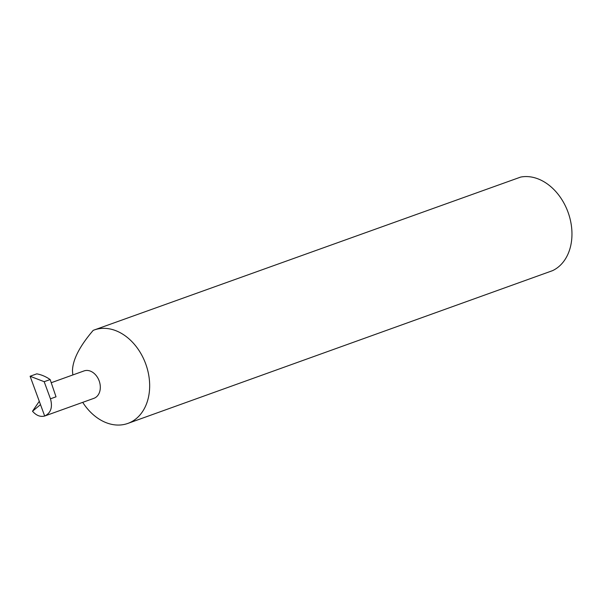 <?xml version="1.0" encoding="UTF-8"?>
<svg xmlns="http://www.w3.org/2000/svg" width="602" height="602" viewBox="0 0 602 602"><rect width="100%" height="100%" fill="white"/><g stroke="black" fill="none" stroke-linecap="round" stroke-linejoin="round"><path stroke-width="0.9" d="M93.679 398.411A14.561 10.844 -109.8 0 0 93.912 398.328A14.561 10.844 -109.8 0 0 99.247 381.111A14.561 10.844 -109.8 0 0 84.295 370.84A14.561 10.844 -109.8 0 0 84.062 370.915A14.561 10.844 -109.8 0 0 83.829 371.005M82.715 402.354A49.65 36.955 -109.8 0 0 127.037 423.695A49.65 36.955 -109.8 0 0 127.835 423.424A49.65 36.955 -109.8 0 0 146.008 364.729A49.65 36.955 -109.8 0 0 95.041 329.7A49.65 36.955 -109.8 0 0 94.243 329.971A49.65 36.955 -109.8 0 0 93.19 330.378C79.803 346.037 72.902 359.364 72.481 370.343A49.65 36.955 -109.8 0 0 72.865 374.941M127.835 423.424L552.553 270.652A49.65 36.955 -109.8 0 0 568.491 213.492A49.65 36.955 -109.8 0 0 520.692 177.071L94.243 329.971M93.912 398.328L44.683 416.02C50.869 413.017 52.795 407.291 50.463 398.817L56.024 396.816L50.147 379.553A42.93 31.951 70.2 0 0 36.76 373.857L30.1 376.25L44.683 416.02C40.364 417.148 36.308 415.553 32.508 411.241L39.288 401.301M57.702 380.396L51.23 382.721M32.508 411.241L40.5 404.619M50.147 379.553L44.179 381.698L50.463 398.817M30.1 376.25L44.179 381.698M84.062 370.915L57.815 380.351"/></g></svg>
